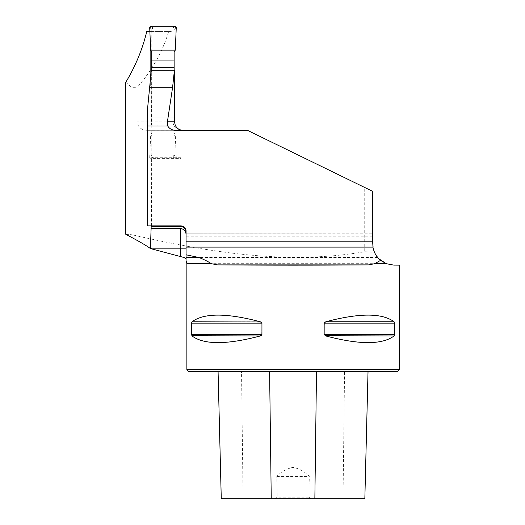 <?xml version="1.0" encoding="UTF-8"?>
<svg xmlns="http://www.w3.org/2000/svg" width="525" height="525" viewBox="0 0 525 525"><rect width="100%" height="100%" fill="white"/><g stroke="black" fill="none" stroke-linecap="round" stroke-linejoin="round"><path stroke-width="0.39" stroke-dasharray="2.62 1.97" d="M151.384 225.868L151.384 158.386L181.02 158.393L181.02 130.082L247.393 130.305L372.684 191.363L372.684 243.869L372.684 191.363L247.393 130.305L364.724 187.477L364.724 251.718C287.024 265.164 208.399 252.256 132.064 234.767L132.064 87.682L136.927 87.682L136.927 121.813C138.068 127.358 141.579 130.193 147.466 130.305L180.987 130.292C176.065 129.596 173.368 126.768 172.909 121.813L136.927 121.813M364.724 251.718L374.437 252.315L378.735 258.707M125.77 234.288L132.064 234.767M149.868 31.559L150.13 37.623M150.13 85.365L150.13 157.119L150.931 157.119L151.207 157.736L151.207 225.868M146.751 31.559L168.683 31.559C162.435 52.067 151.85 70.777 136.927 87.682M168.683 31.559L172.909 31.559L172.909 121.813M125.77 82.287L132.064 87.682M372.684 236.158L186.073 236.158L186.073 255.065L375.874 255.065L373.629 250.136L372.94 247.144L373.629 250.136L375.874 255.065L373.885 250.917L372.934 247.104L186.073 247.104L186.073 255.065L186.073 233.828L372.684 233.914L372.684 191.363L364.724 187.477M186.073 247.104L186.073 255.065L375.874 255.065L373.885 250.917L372.98 247.406M372.684 233.914L186.073 233.828L186.073 241.795L186.073 233.828L372.684 233.828L372.684 243.869L374.437 252.315M147.354 110.808L147.354 225.868L180.764 225.868A5.309 5.309 0 0 1 186.073 231.177L186.073 233.914M147.466 130.305L182.759 130.305M181.013 130.128L181.013 157.743L151.207 157.736M186.073 236.158L186.073 257.519M151.436 225.868L151.384 158.386M175.212 125.153L151.436 125.153L151.318 70.311M181.033 130.069L181.02 158.393M182.963 130.305L175.416 130.305M151.318 117.81L174.385 117.81M150.13 31.559L172.909 31.559M150.13 157.119L181.007 157.119L181.013 157.743M180.987 130.292L180.987 157.119L150.931 157.119M151.436 158.977L181.033 158.977M393.737 265.105L399.23 265.151M186.874 369.744L399.23 369.744M394.518 335.088L394.57 323.144L394.052 321.766C382.161 312.9 359.415 312.9 325.808 321.766L325.178 321.989M324.332 322.632L324.161 334.576L325.178 335.731M394.052 335.961L325.808 335.961C359.415 344.827 382.161 344.827 394.052 335.961L394.255 335.731M261.765 335.088L261.942 323.144L260.925 321.989M192.052 321.766L260.295 321.766C226.688 312.9 203.936 312.9 192.052 321.766L191.848 321.989M191.586 322.639L191.533 334.576L192.052 335.961C203.936 344.827 226.688 344.827 260.295 335.961L260.925 335.731M308.897 497.155L310.702 498.75L275.395 498.75L277.207 497.155L276.8 476.451C281.321 471.614 286.742 468.589 293.081 467.381C299.388 468.608 304.795 471.634 309.297 476.451L308.897 497.155L277.207 497.155M275.395 498.75L221.261 498.75M241.533 371.333L368.045 371.333L218.059 371.333L241.533 371.333L243.082 498.75M364.842 498.75L310.702 498.75M188.462 371.333L397.635 371.333M276.8 476.451L309.297 476.451M186.073 241.795L372.684 241.795M174.143 70.278L174.097 154.954L176.249 157.31A1.595 1.595 90 0 1 174.661 158.977L172.915 157.067L153.379 157.119L172.508 157.119A1.595 1.595 90 0 0 174.083 155.525L174.083 29.702A1.595 1.595 90 0 0 172.495 28.107L153.379 28.107A1.595 1.595 90 0 0 151.791 29.702L151.791 52.06M151.791 70.311L151.791 155.525A1.595 1.595 90 0 0 153.379 157.119M174.661 158.977L151.298 158.977L152.992 157.067L151.797 155.525L151.843 70.311M151.83 52.133L151.797 29.702L152.992 28.16L151.298 26.25M174.661 26.25L172.915 28.16L174.097 29.702L174.129 52.133M172.915 157.067L174.097 154.954M149.71 27.91L151.797 30.266M150.682 50.138L151.81 49.803M153.379 28.107L152.992 28.16M153.398 28.107L172.915 28.16M151.298 158.977A1.595 1.595 -90 0 1 149.71 157.31L151.797 154.954M149.71 157.31L150.682 135.083L151.81 135.417M153.398 157.119L152.992 157.067M176.249 27.91L174.097 30.266M175.278 50.138L174.11 49.803M176.249 157.31L175.278 135.083L174.11 135.417M174.143 117.81L151.843 117.81M174.129 125.153L151.83 125.153M150.682 135.083L151.83 133.088M175.278 135.083L174.129 133.088M377.652 257.519L184.085 257.519M386.249 263.675L186.874 263.675M343.022 498.75L344.571 371.333M394.57 334.576L324.161 334.576M394.57 323.144L324.161 323.144M394.052 321.766L325.808 321.766M261.942 323.144L191.533 323.144M261.942 334.576L191.533 334.576M260.295 335.961L192.052 335.961"/><path stroke-width="0.79" d="M149.868 31.559L146.751 31.559C142.472 49.291 135.476 66.203 125.77 82.287L125.77 234.288C139.191 241.375 147.4 246.133 150.393 248.568L184.085 257.519L186.073 258.983L186.073 254.789L198.995 257.519C204.199 259.593 208.3 261.64 211.312 263.675L217.54 264.882C256.889 265.243 329.214 265.243 368.563 264.882L374.784 263.675L386.249 263.675L393.737 265.105L386.249 263.675L380.553 260.374L374.784 263.675M150.13 37.623L150.13 85.365M151.207 225.868L150.393 248.568M378.735 258.707L386.249 263.675M186.073 241.795L186.073 231.177A5.309 5.309 0 0 0 180.764 225.868L147.354 225.868L147.354 125.974L167.692 125.974C169.496 128.776 172.069 130.22 175.416 130.305L247.393 130.305L372.684 191.363L372.684 241.795L186.073 241.795L186.073 247.104L372.934 247.104C374.128 252.945 376.674 257.368 380.553 260.374M372.98 247.406L372.684 241.795M151.384 225.868L151.384 226.511L180.764 226.511C184.039 226.879 185.811 228.716 186.073 232.03M186.073 234.905C186.007 231.269 184.242 229.156 180.764 228.559L151.207 228.559M174.385 70.278L172.607 87.301L167.409 121.813L174.497 121.813L174.385 70.278L151.318 70.311L147.354 110.808L147.354 125.974M151.384 226.511L151.436 225.927M174.497 121.813L175.212 125.153C176.374 127.706 178.316 129.34 181.033 130.069M183.022 130.305C179.373 130.141 176.768 128.408 175.192 125.114L175.212 125.153M167.692 125.974L167.409 121.813M399.23 265.105L399.23 369.744L186.874 369.744L186.874 263.675L211.312 263.675M399.23 265.151L393.737 265.105M394.255 321.989L394.57 334.576L394.052 335.961C382.161 344.827 359.415 344.827 325.808 335.961L324.161 334.576L324.161 323.144L325.808 321.766C359.415 312.9 382.161 312.9 394.052 321.766L325.808 321.766M325.178 321.989L324.772 322.219M325.178 335.731L394.052 335.961M191.533 323.144L192.052 321.766C203.936 312.9 226.688 312.9 260.295 321.766L261.942 323.144L261.942 334.576L260.295 335.961C226.688 344.827 203.936 344.827 192.052 335.961L191.533 334.576L191.533 323.144L261.942 323.144M260.925 321.989L192.052 321.766M191.848 335.731L260.295 335.961M260.925 335.731L261.332 335.508M399.23 369.744L397.635 371.333L188.462 371.333L186.874 369.744M221.274 498.75L218.072 371.333L221.261 498.75L364.842 498.75L368.025 371.333M186.073 260.512L186.073 257.519L198.995 257.519M186.073 247.104L186.073 254.789M149.888 87.301L172.607 87.301M151.791 52.06L151.791 70.311M151.843 70.311L151.83 52.133L150.682 50.138L149.71 27.91A1.595 1.595 90 0 1 151.298 26.25L174.661 26.25A1.595 1.595 -90 0 1 176.249 27.91L175.278 50.138L174.129 52.133L174.129 60.067L151.83 60.067M151.843 67.417L174.143 67.417L174.129 60.067M174.143 67.417L174.143 70.278M175.278 50.138L150.682 50.138L149.71 27.91L151.298 26.25L174.661 26.25L176.249 27.91L175.278 50.138L150.682 50.138M271.248 498.75L269.594 371.333M314.856 498.75L316.509 371.333M191.533 334.576L261.942 334.576M324.161 323.144L394.57 323.144M324.161 334.576L394.57 334.576M368.563 264.882L217.54 264.882M180.764 226.511L180.764 225.868M180.764 256.587L180.764 248.168L150.393 248.168M186.073 248.168L180.764 248.168L180.764 228.559M364.842 498.75L368.045 371.333M186.874 263.675L186.04 260.531"/></g></svg>
